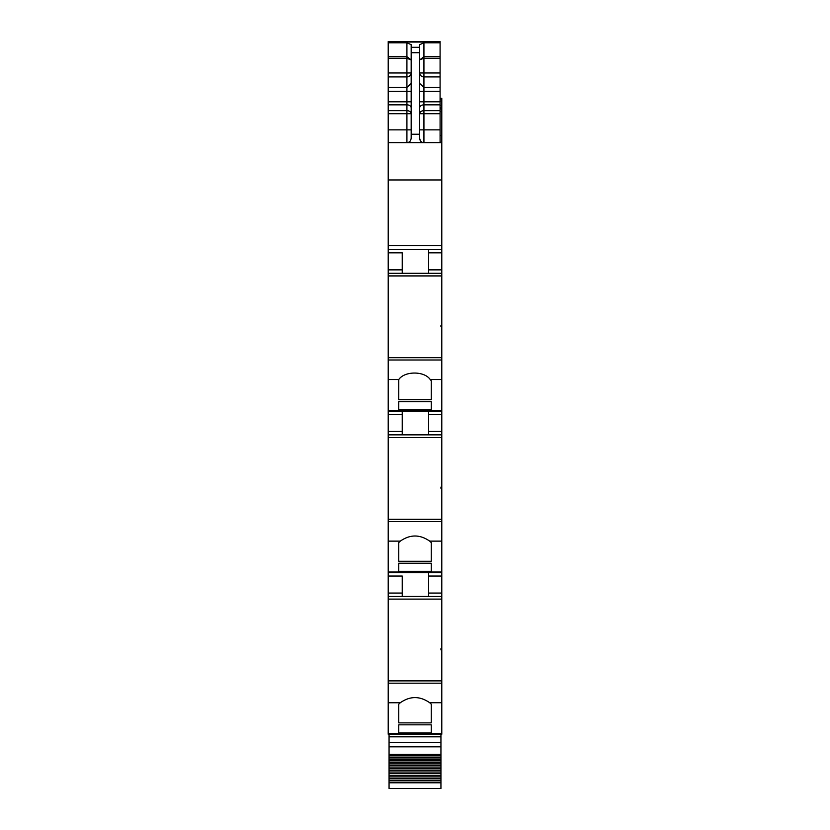 <?xml version="1.0" encoding="UTF-8"?>
<svg xmlns="http://www.w3.org/2000/svg" width="830" height="830" viewBox="0 0 830 830"><rect width="100%" height="100%" fill="white"/><g stroke="black" fill="none" stroke-linecap="round" stroke-linejoin="round"><path stroke-width="1.25" d="M431.268 734.239L441.788 734.239L441.788 733.616L388.212 733.616L388.212 734.239L431.268 734.239L388.212 734.239M388.212 683.194L441.788 683.194L441.788 680.89L388.212 680.89L388.212 702.771L400.299 702.73L398.732 704.214L398.732 722.868L431.268 722.868L431.268 704.214L431.268 722.868M388.212 702.771L388.212 733.616M441.788 683.194L441.788 733.616M400.299 702.73C410.093 695.893 419.897 695.893 429.701 702.73L431.268 704.214M398.732 724.829L398.732 732.9L398.732 724.829L431.268 724.829L431.268 732.9L431.268 724.829M398.732 732.9L431.268 732.9M388.212 680.89L388.212 596.459L441.788 596.459L441.788 648.697L440.938 648.697L440.938 649.88L441.788 649.88L441.788 680.89M388.212 596.459L388.212 541.129L400.299 541.129L398.732 542.613L398.732 561.277L431.268 561.277L431.268 542.613L431.268 561.277M402.239 576.041L402.239 596.459L402.239 576.041L388.212 576.041M388.212 541.129L388.212 521.593L441.788 521.593L441.788 572.638L388.212 572.638M400.299 541.129C410.093 534.302 419.897 534.302 429.701 541.129L431.268 542.613M398.732 563.228L398.732 571.299L398.732 563.228L431.268 563.228L431.268 571.299L431.268 563.228M398.732 571.299L431.268 571.299M441.788 521.593L441.788 519.289L388.212 519.289L388.212 410.414L388.212 411.047L441.788 411.047L441.788 410.414L388.212 410.414L388.212 379.538L398.774 379.538L398.732 399.676L431.268 399.676L431.268 380.783L431.268 399.676M388.212 521.593L388.212 519.289M441.788 437.524L388.212 437.524L388.212 434.858L441.788 434.858L441.788 487.096L440.938 487.096L440.938 488.279L441.788 488.279L441.788 519.289M402.239 434.858L402.239 414.45L388.212 414.45M402.239 411.047L402.239 414.45M388.212 379.538L388.212 360.002L441.788 360.002L441.788 410.414M398.774 379.538C404.573 370.896 424.431 370.886 430.22 379.538L431.268 380.783M398.732 401.637L398.732 409.698L398.732 401.637L431.268 401.637L431.268 409.698L431.268 401.637M398.732 409.698L431.268 409.698M441.788 360.002L441.788 357.699L388.212 357.699L388.212 129.864L406.918 129.864L406.918 110.67A4.254 3.04 180 0 1 411.172 113.71L388.212 113.71L388.212 129.864M388.212 360.002L388.212 357.699M441.788 326.688L441.788 325.526L440.938 325.526L440.938 326.688L441.788 326.688L441.788 357.699M441.788 325.526L441.788 273.267L388.212 273.267M402.239 252.849L402.239 273.267L402.239 252.849L388.212 252.849M440.087 142.2L441.788 142.2L441.788 249.446L388.212 249.446M441.788 142.625L388.212 142.625M388.212 113.71L388.212 101.8L406.918 101.8L406.918 110.67L388.212 110.67M388.212 87.399L406.918 87.399L406.918 76.9L388.212 76.9L388.212 101.8M388.212 76.9L388.212 72.967L406.918 72.967L406.918 56.689L411.172 59.936L406.918 58.297L388.212 58.297L388.212 72.967M388.212 58.297L388.212 56.689L406.918 56.689L406.918 42.797L411.172 44.654L411.172 52.715L419.679 52.715L419.679 44.654L423.933 42.797L440.087 42.797L440.087 41.946L388.212 41.946L388.212 56.689M441.788 142.2L441.788 98.314L440.087 98.314M440.087 50.63L440.087 72.459M440.087 41.5L388.212 41.5L440.087 41.5L440.087 42.04L388.212 42.04M440.087 79.763L440.087 86.579M440.087 76.36L440.087 72.096M440.938 648.697L440.938 649.88M398.732 704.214L398.732 722.868M441.788 649.88L441.788 648.697M441.788 596.459L441.788 576.041L428.612 576.041L428.612 572.638M428.612 596.459L428.612 576.041M440.938 487.096L440.938 488.279M441.788 572.638L441.788 576.041M398.732 542.613L398.732 561.277M441.788 488.279L441.788 487.096M428.612 434.858L428.612 411.047M441.788 434.858L441.788 414.45L428.612 414.45M440.938 326.688L440.938 325.526M441.788 411.047L441.788 414.45M398.732 379.58L398.732 399.676M441.788 273.267L441.788 252.849L428.612 252.849L428.612 249.446M428.612 273.267L428.612 252.849M441.788 249.446L441.788 252.849M419.679 59.791L423.933 58.297L423.933 56.689L440.087 56.689L440.087 42.797M440.087 56.689L440.087 142.625M421.941 142.127A4.254 4.254 0 0 1 419.679 138.371C420.229 141.256 421.64 142.677 423.933 142.625L423.933 129.864L440.087 129.864M419.679 138.371L419.679 52.715M411.172 52.715L411.172 138.371C410.611 141.266 409.2 142.677 406.918 142.625L406.918 129.864L411.172 129.864M410.29 140.965A4.254 4.254 0 0 1 406.918 142.625M440.087 76.9L423.933 76.9A4.254 3.932 -0 0 1 419.679 72.967L440.087 72.967M419.679 59.936L423.933 56.689L423.933 42.797M389.063 734.239L389.063 788.5L440.938 788.5L440.938 734.239M389.063 782.14L440.938 782.14M389.063 780.304L440.938 780.304M389.063 778.706L440.938 778.706M389.063 776.901L440.938 776.901M389.063 775.324L440.938 775.324M389.063 773.55L440.938 773.55M389.063 772.004L440.938 772.004M389.063 770.261L440.938 770.261M389.063 768.746L440.938 768.746M389.063 767.045L440.938 767.045M389.063 765.571L440.938 765.571M389.063 763.911L440.938 763.911M389.063 762.48L440.938 762.48M389.063 760.861L440.938 760.861M389.063 759.481L440.938 759.481M389.063 757.925L440.938 757.925M389.063 736.584L440.938 736.584M389.063 736.376L440.938 736.376M419.679 129.864L423.933 129.864L423.933 110.67A4.254 3.04 0 0 0 419.679 113.71L440.087 113.71M429.701 702.73L441.788 702.73M441.788 599.115L388.212 599.115M388.212 593.056L402.239 593.056M441.788 572.015L388.212 572.015M429.701 541.129L441.788 541.129M388.212 431.455L402.239 431.455M430.22 379.538L441.788 379.538M441.788 275.923L388.212 275.923M388.212 269.864L402.239 269.864M441.788 245.628L388.212 245.628M441.788 179.965L388.212 179.965M388.212 104.839L406.918 104.839A4.254 3.04 180 0 1 411.172 107.869M411.172 101.8L406.918 101.8L406.918 91.331L388.212 91.331M411.172 83.477L406.918 87.399L406.918 91.331L411.172 91.331M406.918 75.333L406.918 72.967L411.172 72.967A4.254 3.932 180 0 1 406.918 76.9L406.918 75.333M388.212 42.797L406.918 42.797M419.679 47.31L411.172 47.31M440.087 135.477L441.788 135.477M440.087 111.687L441.788 111.687M440.087 108.948L441.788 108.948M440.087 107.796L441.788 107.796M440.087 107.589L441.788 107.589L440.087 107.61M440.087 105.483L441.788 105.483M440.087 101.063L441.788 101.063M440.087 99.009L441.788 99.009M440.087 98.604L441.788 98.604M428.612 593.056L441.788 593.056M428.612 431.455L441.788 431.455M428.612 269.864L441.788 269.864M411.172 134.232L419.679 134.232M419.679 101.8L423.933 101.8L423.933 110.67L440.087 110.67M419.679 107.869A4.254 3.04 0 0 1 423.933 104.839L440.087 104.839M440.087 58.297L423.933 58.297L423.933 101.8L440.087 101.8M419.679 91.331L440.087 91.331M419.679 83.477L423.933 87.399L440.087 87.399M389.063 782.783L440.938 782.783M389.063 757.105L440.938 757.105M389.063 755.341L440.938 755.341M389.063 754.346L440.938 754.346M389.063 746.834L440.938 746.834M389.063 742.445L440.938 742.445M389.063 736.833L440.938 736.833"/></g></svg>
